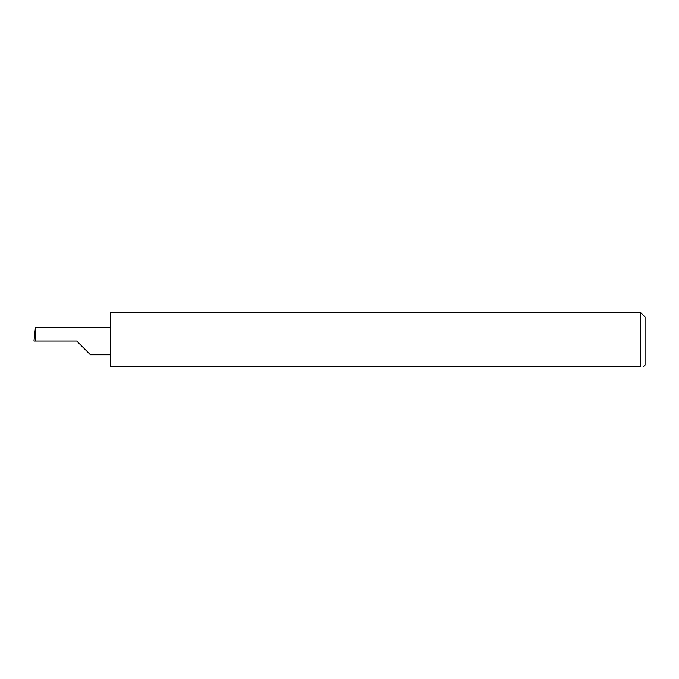<?xml version="1.0" encoding="UTF-8"?>
<svg xmlns="http://www.w3.org/2000/svg" width="679" height="679" viewBox="0 0 679 679"><rect width="100%" height="100%" fill="white"/><g stroke="black" fill="none" stroke-linecap="round" stroke-linejoin="round"><path stroke-width="1.02" d="M76.727 341.028L90.46 354.761L76.727 341.028L90.46 354.761L76.727 341.028L35.232 341.028L35.953 327.295L35.478 327.295L33.95 341.028L35.232 341.028M640.467 312.382L110.338 312.382L110.338 366.618L640.467 366.618C644.464 366.618 644.464 366.618 640.467 366.618L640.467 312.382L645.05 316.966L645.05 365.09L643.378 366.618M110.338 327.295L35.953 327.295M90.46 354.761L110.338 354.761"/></g></svg>
